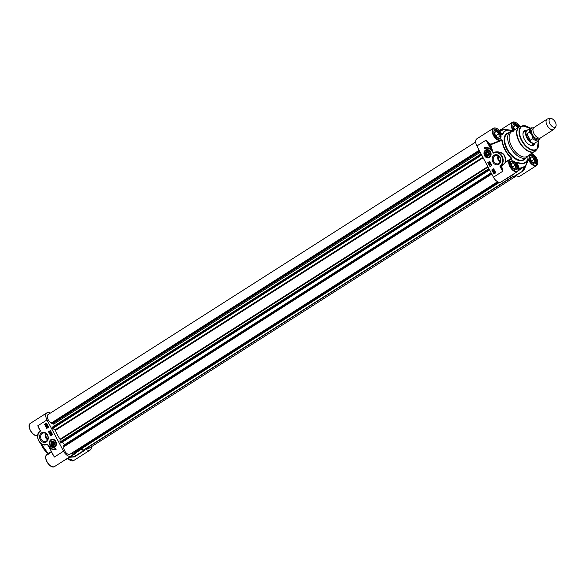 <?xml version="1.0" encoding="UTF-8"?>
<svg xmlns="http://www.w3.org/2000/svg" width="585" height="585" viewBox="0 0 585 585"><rect width="100%" height="100%" fill="white"/><g stroke="black" fill="none" stroke-linecap="round" stroke-linejoin="round"><path stroke-width="0.88" d="M530.361 140.261C527.655 138.901 526.522 136.758 526.961 133.833L529.557 132.181L531.063 133.651L532.54 136.444L532.957 138.601L530.361 140.261L526.961 133.833M533.001 129.278L532.496 129.592A5.17 2.823 57.5 0 0 532.898 135.479A5.17 2.823 57.5 0 0 538.061 138.316L538.558 138.001M531.268 127.749A7.473 4.08 57.5 0 0 530.719 127.998L527.202 130.243A7.473 4.08 57.5 0 0 527.78 138.74A7.473 4.08 57.5 0 0 535.231 142.85L538.756 140.605A7.473 4.08 57.5 0 1 532.957 138.601M550.551 118.484L547.845 118.887A6.128 3.349 57.5 0 0 547.523 118.96A6.128 3.349 57.5 0 0 547.077 119.165L533.995 127.501A6.128 3.349 57.5 0 0 534.471 134.47A6.128 3.349 57.5 0 0 540.591 137.841L553.666 129.504A6.128 3.349 57.5 0 0 554.244 128.934L555.75 126.645A4.98 2.72 57.5 0 0 554.902 121.453A4.98 2.72 57.5 0 0 550.551 118.484A4.98 2.72 57.5 0 0 550.288 118.543A4.98 2.72 57.5 0 0 550.434 124.568A4.98 2.72 57.5 0 0 555.75 126.645M547.077 119.165A6.128 3.349 57.5 0 0 547.553 126.133A6.128 3.349 57.5 0 0 553.666 129.504M527.75 129.892A7.663 4.183 57.5 0 0 527.421 129.972A7.663 4.183 57.5 0 0 526.866 130.228A7.663 4.183 57.5 0 0 527.458 138.945A7.663 4.183 57.5 0 0 535.099 143.157A7.663 4.183 57.5 0 0 535.787 142.499M51.531 444.242A1.916 1.587 72.6 0 1 52.789 441.492A1.916 1.587 72.6 0 1 54.332 444.403A1.916 1.587 72.6 0 1 51.531 444.242M51.495 444.3A2.121 1.755 72.6 0 1 52.891 441.258A2.121 1.755 72.6 0 1 54.595 444.476A2.121 1.755 72.6 0 1 51.495 444.3M51.948 443.978L51.882 442.669L52.818 442.07L53.827 442.779L53.886 444.088L52.95 444.688L51.948 443.978L53.381 443.525L53.879 443.876M51.882 442.669L53.118 442.282M53.323 442.428L53.381 443.525M51.904 439.671A3.832 3.174 72.6 0 1 51.948 439.657A3.832 3.174 72.6 0 1 55.794 441.587A3.832 3.174 72.6 0 1 54.237 446.969A3.832 3.174 72.6 0 1 54.193 446.984M51.246 444.424A2.318 1.923 -107.4 0 0 54.639 444.615A2.318 1.923 -107.4 0 0 52.774 441.097A2.318 1.923 -107.4 0 0 51.246 444.424M486.559 150.067A3.832 3.174 72.6 0 1 486.603 150.052A3.832 3.174 72.6 0 1 490.778 152.758A3.832 3.174 72.6 0 1 488.892 157.365A3.832 3.174 72.6 0 1 488.848 157.38M486.15 154.696A2.121 1.755 72.6 0 1 487.546 151.654A2.121 1.755 72.6 0 1 489.25 154.871A2.121 1.755 72.6 0 1 486.15 154.696M485.901 154.82A2.318 1.923 -107.4 0 0 489.294 155.01A2.318 1.923 -107.4 0 0 487.429 151.493A2.318 1.923 -107.4 0 0 485.901 154.82M513.944 168.663L511.575 166.272L511.093 163.281L512.986 162.696L515.356 165.087L515.831 168.07L513.944 168.663M512.753 167.456L511.466 165.621M515.356 165.087L512.65 166.813M512.986 162.696L511.18 163.844M511.882 166.579A2.545 1.389 57.5 0 0 511.553 166.147M516.145 169.855A4.98 2.72 57.5 0 0 516.826 168.012A4.98 2.72 57.5 0 0 516.826 167.91M512.862 161.687A4.98 2.72 57.5 0 0 512.767 161.643A4.98 2.72 57.5 0 0 510.807 161.482M510.559 161.987A4.753 2.596 -122.5 0 1 512.95 161.731A4.753 2.596 -122.5 0 1 516.826 167.807A4.753 2.596 -122.5 0 1 515.582 169.869M532.979 162.703L530.61 160.312L530.127 157.328L532.021 156.736L534.39 159.127L534.865 162.111L532.979 162.703M531.787 161.504L530.5 159.661M534.39 159.127L531.685 160.853M532.021 156.736L530.215 157.884M530.917 160.619A2.545 1.389 57.5 0 0 530.588 160.188M535.18 163.902A4.98 2.72 57.5 0 0 535.86 162.06A4.98 2.72 57.5 0 0 535.86 161.95M531.897 155.727A4.98 2.72 57.5 0 0 531.802 155.683A4.98 2.72 57.5 0 0 529.842 155.522M529.593 156.027A4.753 2.596 -122.5 0 1 531.984 155.771A4.753 2.596 -122.5 0 1 535.86 161.848A4.753 2.596 -122.5 0 1 534.617 163.91M514.763 129.768L514.054 129.051L513.579 126.067L515.465 125.475L517.798 127.83M515.092 129.556L513.952 128.407M515.465 125.475L513.667 126.623M514.361 129.365A2.545 1.389 57.5 0 0 514.039 128.927M515.341 124.473A4.98 2.72 57.5 0 0 515.246 124.422A4.98 2.72 57.5 0 0 513.294 124.261M513.038 124.773A4.753 2.596 -122.5 0 1 515.436 124.51A4.753 2.596 -122.5 0 1 518.376 127.464M497.389 137.402L495.02 135.011L494.544 132.027L496.431 131.435L498.8 133.826L499.283 136.81L497.389 137.402M496.197 136.203L494.917 134.36M498.8 133.826L496.095 135.552M496.431 131.435L494.632 132.583M495.327 135.318A2.545 1.389 57.5 0 0 495.005 134.886M499.597 138.594A4.98 2.72 57.5 0 0 500.277 136.751A4.98 2.72 57.5 0 0 500.277 136.649M496.307 130.426A4.98 2.72 57.5 0 0 496.219 130.382A4.98 2.72 57.5 0 0 494.259 130.221M494.003 130.726A4.753 2.596 -122.5 0 1 496.402 130.47A4.753 2.596 -122.5 0 1 500.277 136.546A4.753 2.596 -122.5 0 1 499.027 138.608M48.241 453.741A14.559 7.949 -122.5 0 1 40.636 443.284M40.95 443.54A15.327 8.373 57.5 0 0 41.974 445.697A15.327 8.373 57.5 0 0 46.361 451.803M55.86 441.478A4.212 3.495 -107.4 0 0 49.703 441.127A4.212 3.495 -107.4 0 0 53.089 447.525A4.212 3.495 -107.4 0 0 55.86 441.478M50.427 413.068A7.086 3.868 -122.5 0 0 46.968 412.776A7.086 3.868 -122.5 0 0 46.99 419.935L63.546 451.196L54.339 457.06L48.387 445.828L46.888 444.022L46.442 444.644A7.663 6.355 -107.4 0 0 46.464 444.637L46.873 444.819L47.122 444.176M46.317 441.916A5.155 4.27 -107.4 0 0 45.886 433.127A5.155 4.27 -107.4 0 0 39.583 437.149A5.155 4.27 -107.4 0 0 46.317 441.916M48.548 431.759L50.442 430.553L52.577 434.582L50.683 435.796L48.548 431.759L50.858 435.679M46.763 428.395L44.628 424.366L46.522 423.16L48.657 427.189L46.763 428.395M56.087 449.426A6.669 5.528 72.6 0 1 55.685 449.572A6.669 5.528 72.6 0 1 49.191 446.574A5.748 4.76 -107.4 0 0 54.602 448.863A5.748 4.76 -107.4 0 0 55.553 448.417L56.087 449.426M46.376 441.119A4.387 3.634 72.6 0 1 45.645 441.456A4.387 3.634 72.6 0 1 41.03 438.808A4.387 3.634 72.6 0 1 42.303 433.426A4.387 3.634 72.6 0 1 43.027 433.083A4.387 3.634 72.6 0 1 47.641 435.73A4.387 3.634 72.6 0 1 46.376 441.119M45.593 433.383A4.387 3.634 -107.4 0 0 47.582 439.752M46.888 444.022A7.283 6.033 72.6 0 1 38.654 440.425A7.283 6.033 72.6 0 1 40.548 431.013L37.791 425.8L39.085 428.768M40.548 431.013L37.791 425.8L46.99 419.935M75.516 452.549L75.509 453.251A0.768 0.417 -122.5 0 1 75.165 453.572A25.096 13.704 -122.5 0 1 72.555 452.805L72.343 452.973A7.086 3.868 -122.5 0 1 71.136 455.986A7.086 3.868 -122.5 0 1 63.546 451.196M47.977 445.229L48.489 446.377M53.111 455.115L52.789 454.501M48.241 453.638L48.467 454.172M45.484 444.856L46.873 444.819M51.297 451.678L49.001 452.746L48.321 453.719M71.136 455.986L54.624 466.516A7.086 3.868 -122.5 0 1 47.553 462.618A7.086 3.868 -122.5 0 1 47.005 454.56L51.553 452.168M66.185 459.188L65.659 459.605A25.096 13.704 -122.5 0 1 65.513 459.576M69.249 457.236L74.536 456.827M65.659 459.605L75.165 453.572M84.883 449.426A25.096 13.704 -122.5 0 1 83.991 450.808A0.768 0.417 -122.5 0 1 83.45 450.764L74.134 456.702L69.915 457.024M91.362 446.772A7.086 3.868 -122.5 0 1 90.17 450.033A7.086 3.868 -122.5 0 1 85.593 448.973M83.86 450.896L74.134 456.702M75.509 452.98L81.432 449.207A0.768 0.417 57.5 0 0 80.927 449.126A21.652 11.824 57.5 0 1 80.211 449.66L75.516 452.651M81.432 449.207L83.45 450.764M79.282 450.15A21.652 11.824 57.5 0 0 80.211 449.66M491.254 173.094L63.685 445.602L63.977 446.684A4.98 2.72 57.5 0 0 65.6 452.263A4.98 2.72 57.5 0 0 70.01 454.209L497.572 181.708M62.427 442.143L64.708 444.593L64.46 445.105M481.126 153.972L52.35 427.152L52.789 428.41L55.436 430.392A20.848 11.386 57.5 0 0 60.087 439.181L59.992 442.019L60.877 443.13L489.557 169.899L60.877 443.13M52.606 423.598L53.82 424.037L54.208 425.975M475.671 142.053L48.102 414.553A4.98 2.72 57.5 0 0 47.721 418.721A4.98 2.72 57.5 0 0 51.407 422.933L52.175 423.869L479.751 151.361M86.851 448.168A4.98 2.72 57.5 0 0 89.037 448.256L516.606 175.756M81.512 448.732L83.684 450.187L513.016 176.531M497.776 181.818L73.944 451.942L74.368 452.827L75.012 452.731M47.787 426.589L47.078 427.291L47.663 427.277M47.378 426.743L47.758 426.787L47.458 427.342L46.873 427.357L47.582 426.655M47.458 427.342L47.078 427.291M46.763 427.423L47.751 427.445L46.968 427.364L47.751 427.445L48.072 426.655L47.29 426.567L48.072 426.655L47.546 427.511L46.763 427.423L47.085 426.633L47.868 426.721L47.085 426.633M46.383 425.917L46.727 426.421L46.522 425.631L47.151 425.412L47.502 426.077L46.763 425.734L46.837 426.589L46.208 426.377L46.281 425.748L46.932 426.355M47.502 426.077L47.151 425.412M46.968 425.668L47.041 426.523L46.522 426.641M46.581 424.988L45.601 424.695L46.581 424.988M45.805 424.63L46.551 425.171M46.347 425.236L45.879 424.988M46.61 424.864L45.637 424.571L46.61 424.864M46.749 424.439L45.842 424.505L46.617 424.739M46.069 424.249L46.544 424.498M45.974 424.066L47.195 424.907L46.383 425.456M46.954 424.973L46.486 425.434M46.654 425.353L45.228 424.586L46.039 424.03M45.769 424.132L46.99 424.973M49.71 432.776L50.354 431.927L50.888 432.249L49.71 432.776M50.829 432.139L50.354 431.927M51.092 432.183L49.798 432.937M51.29 432.973L50.039 433.426L51.363 433.105M51.495 432.907L49.966 433.295M50.961 434.172L50.741 433.748L51.451 433.858L50.961 434.172M50.844 434.245L50.654 433.587L51.751 433.887L51.027 434.596L50.844 434.245M51.677 433.756L50.654 433.587M51.955 433.821L51.049 434.333M46.551 423.204L44.833 424.3L46.946 428.286M50.464 430.604L48.752 431.693M50.749 448.168A6.669 5.528 -107.4 0 0 55.787 449.543M55.582 448.461A5.748 4.76 72.6 0 1 54.807 448.797A5.748 4.76 72.6 0 1 54.705 448.827M46.303 433.873A3.451 2.859 -107.4 0 0 47.89 438.94M484.563 155.668A4.212 3.495 -107.4 0 0 490.727 156.027A4.212 3.495 -107.4 0 0 487.334 149.621A4.212 3.495 -107.4 0 0 484.563 155.668M531.641 153.541A6.706 3.664 -122.5 0 1 537.454 160.29A6.706 3.664 -122.5 0 1 535.099 165.343A6.706 3.664 -122.5 0 1 528.928 159.354L527.897 158.623A18.559 10.135 -122.5 0 1 517.001 162.03L516.599 162.301L516.972 163.069C519.268 166.849 519.451 169.65 517.542 171.485L501.031 182.008A7.086 3.868 57.5 0 1 493.433 177.211L476.885 145.957L486.091 140.093L488.095 142.747A7.473 4.08 57.5 0 0 490.479 144.7L490.735 144.217L490.479 144.7A25.316 13.828 57.5 0 0 491.926 149.979L492.263 149.914A24.987 13.645 -122.5 0 1 490.837 144.7L501.864 140.341A18.888 10.318 57.5 0 0 511.509 158.55L511.224 159.171A7.086 3.868 57.5 0 0 509.923 159.529A7.086 3.868 57.5 0 0 510.471 167.588A7.086 3.868 57.5 0 0 517.542 171.485A7.086 3.868 57.5 0 0 518.749 168.509M496.577 128.429A7.086 3.868 57.5 0 0 493.374 128.269A7.086 3.868 57.5 0 0 493.916 136.327A7.086 3.868 57.5 0 0 500.994 140.224A7.086 3.868 57.5 0 0 501.14 140.122L490.735 144.217A7.086 3.868 -122.5 0 1 488.468 142.367L488.095 142.747L491.926 149.979C492.614 151.413 492.65 151.859 492.036 151.325L493.535 153.124L494.369 152.385C502.552 151.493 506.105 154.908 505.03 162.637L505.696 161.709C505.886 154.177 502.091 150.974 494.31 152.093L494.413 152.371A7.663 6.355 -107.4 0 0 494.369 152.385L494.413 152.371A7.663 6.355 -107.4 0 1 502.398 156.824A7.663 6.355 -107.4 0 1 500.526 166.228L499.882 166.14L502.639 171.346L502.113 168.136A7.086 3.868 -122.5 0 1 502.04 165.635L500.526 166.228L501.586 168.217L502.113 168.136M498.888 164.268A5.155 4.27 -107.4 0 0 498.457 155.486A5.155 4.27 -107.4 0 0 492.153 159.5A5.155 4.27 -107.4 0 0 498.888 164.268M491.883 165.394L489.989 166.601L487.853 162.564L489.747 161.358L491.883 165.394M493.66 168.751L495.795 172.787L493.901 173.994L491.766 169.964L493.66 168.751M484.336 147.727A6.669 5.528 72.6 0 1 484.738 147.581A6.669 5.528 72.6 0 1 491.232 150.572A5.748 4.76 -107.4 0 0 485.821 148.29A5.748 4.76 -107.4 0 0 484.87 148.729L484.336 147.727L485.053 148.627M522.961 134.418A7.854 4.292 -122.5 0 1 524.292 131.647A7.854 4.292 -122.5 0 1 525.184 131.303M533.425 144.224A7.854 4.292 -122.5 0 1 532.73 144.897A7.854 4.292 -122.5 0 1 529.659 144.926M526.756 130.301A8.621 4.709 57.5 0 0 522.953 134.06A8.621 4.709 57.5 0 0 524.445 139.369A8.621 4.709 57.5 0 0 529.981 145.087A8.621 4.709 57.5 0 0 534.99 143.23M498.947 163.471A4.387 3.634 72.6 0 1 498.215 163.807A4.387 3.634 72.6 0 1 493.44 160.707A4.387 3.634 72.6 0 1 495.597 155.442A4.387 3.634 72.6 0 1 500.212 158.082A4.387 3.634 72.6 0 1 498.947 163.471M498.164 155.734A4.387 3.634 -107.4 0 0 500.153 162.103M513.893 131.15L513.564 130.338A6.706 3.664 -122.5 0 1 512.935 122.426A6.706 3.664 -122.5 0 1 519.853 126.609M517.001 162.03L516.928 163.113A6.706 3.664 -122.5 0 1 517.345 171.134A6.706 3.664 -122.5 0 1 510.23 166.074A6.706 3.664 -122.5 0 1 511.626 159.347L512.029 159.047L511.699 158.264A18.559 10.135 -122.5 0 1 502.23 140.371L501.191 139.632A6.706 3.664 -122.5 0 1 494.076 135.566A6.706 3.664 -122.5 0 1 494.574 128.13A6.706 3.664 -122.5 0 1 501.564 134.097L502.595 134.828A18.559 10.135 -122.5 0 1 512.533 130.989M511.283 166.184A5.097 2.786 -122.5 0 1 511.268 161.036A5.097 2.786 -122.5 0 1 516.35 163.837A5.097 2.786 -122.5 0 1 516.745 169.628A5.097 2.786 -122.5 0 1 511.283 166.184M494.734 134.923A5.097 2.786 -122.5 0 1 494.713 129.775A5.097 2.786 -122.5 0 1 499.802 132.576A5.097 2.786 -122.5 0 1 500.19 138.374A5.097 2.786 -122.5 0 1 494.734 134.923M514.398 129.994A5.097 2.786 -122.5 0 1 513.769 128.971A5.097 2.786 -122.5 0 1 513.747 123.815A5.097 2.786 -122.5 0 1 519.078 127.018A14.559 7.949 57.5 0 0 519.114 141.738A14.559 7.949 57.5 0 0 534.719 151.581A14.559 7.949 57.5 0 0 535.385 151.062M530.317 160.224A5.097 2.786 -122.5 0 1 530.303 155.076A5.097 2.786 -122.5 0 1 535.385 157.877A5.097 2.786 -122.5 0 1 535.78 163.676A5.097 2.786 -122.5 0 1 530.317 160.224M512.87 130.967A15.327 8.373 57.5 0 0 510.259 131.727A15.327 8.373 57.5 0 0 510.31 147.215A15.327 8.373 57.5 0 0 526.734 157.577A15.327 8.373 57.5 0 0 528.526 155.53M501.447 165.943A7.473 4.08 57.5 0 0 501.586 168.217L502.639 171.346L493.433 177.211M515.612 122.477A7.086 3.868 57.5 0 0 512.409 122.309A7.086 3.868 57.5 0 0 513.125 130.638L513.33 131.23M510.844 130.279L513.564 130.338M528.928 159.354L528.423 159.529A7.086 3.868 57.5 0 0 536.577 165.526A7.086 3.868 57.5 0 0 537.783 162.55M516.826 163.156L516.906 162.389A18.888 10.318 57.5 0 0 527.897 159.208A18.888 10.318 57.5 0 0 527.992 158.915L528.423 159.529L524.394 169.123M527.846 159.354L527.897 158.623M512.782 130.974A18.888 10.318 57.5 0 0 509.272 129.987A18.888 10.318 57.5 0 0 502.244 134.696L501.652 134.126C499.268 129.3 496.511 127.347 493.374 128.269L476.863 138.791A7.086 3.868 57.5 0 0 476.885 145.957M502.595 134.828L501.528 134.265M492.446 151.917L492.263 149.914M502.23 140.371L501.14 140.122L501.191 139.632M511.626 159.347L511.224 159.171L511.509 158.55L511.224 159.171M505.696 161.709L511.699 158.264M505.03 162.637L507.487 161.08M494.31 152.093L493.309 152.977M516.826 162.805L516.906 162.389M488.468 142.367L486.091 140.093L492.036 151.325M527.648 159.932L524.526 168.846A25.096 13.704 57.5 0 1 523.378 170.769L524.416 167.149A0.768 0.548 -164.3 0 1 523.677 167.354L522.668 170.842L523.378 170.769M499.861 131.04A21.535 11.766 -122.5 0 1 504.833 129.541L501.338 129.212L500.848 129.629L502.325 129.753M502.332 129.79A21.652 11.824 57.5 0 0 500.138 130.682L504.833 129.541A0.768 0.6 -87.2 0 0 504.811 129.534L504.541 129.658M504.475 163.295L502.04 165.635M518.858 168.312L519.027 168.261A21.652 11.824 57.5 0 0 523.407 167.2A21.652 11.824 57.5 0 0 524.131 166.659L518.23 170.827M524.416 167.149L524.35 166.389A21.535 11.766 -122.5 0 1 519.275 167.983L518.851 168.122M523.283 170.857L513.82 176.882A0.768 0.417 57.5 0 1 513.345 176.78L523.356 170.791M513.82 176.882A0.768 0.417 57.5 0 0 513.879 176.831L523.187 170.9M504.877 179.551A25.096 13.704 57.5 0 0 505.06 179.588A0.768 0.417 57.5 0 0 505.381 179.383M501.338 129.212L500.848 129.629L501.338 129.212L509.272 129.987L513.389 131.245M513.345 176.78L511.663 175.485M516.094 175.434A7.086 3.868 57.5 0 0 520.065 176.048L536.577 165.526L537.191 159.325L531.787 153.453M493.762 169.73L493.177 169.745L492.877 170.301L493.462 170.279M493.257 170.345L492.672 170.359L492.972 169.811L493.557 169.796L493.045 170.432M493.177 169.745L493.557 169.796M492.555 170.432L492.877 169.643L493.711 170.103L492.555 170.432L493.711 170.103M492.877 169.643L493.916 170.038M493.082 169.577L493.872 169.665L493.082 169.577M494.047 171.237L493.696 170.732L493.901 171.515L493.279 171.741L492.921 171.076L493.667 171.42L493.901 170.506L494.047 171.237M493.901 170.666L493.835 171.354M494.106 171.456L493.279 171.741M493.535 171.456L493.053 170.995M493.594 170.564L494.427 170.71L494.149 171.405M494.961 172.034L493.85 172.165L494.822 172.451L493.85 172.165M494.281 171.851L494.756 172.1M494.054 172.1L494.83 172.326M493.813 172.29L494.793 172.582L493.813 172.29M494.018 172.224L494.764 172.772M494.559 172.838L494.084 172.59M493.981 171.734L495.202 172.568L494.661 173.021L493.433 172.173L494.245 171.632M494.186 171.668L495.078 171.953L494.983 172.502M495.159 172.56L494.596 173.058M490.713 164.378L489.864 164.919L490.201 165.145L489.535 164.904L490.917 164.312L489.864 164.919M489.133 164.18L490.457 163.851L489.133 164.18M490.391 163.72L489.067 164.041M489.462 162.981L489.689 163.405L488.972 163.295L489.462 162.981M489.491 163.032L489.177 163.23L489.63 163.295M489.586 162.901L489.769 163.566L488.672 163.266L489.755 162.571L489.894 163.486M493.689 168.802L491.97 169.899L494.076 173.884M489.769 161.409L488.058 162.506L490.164 166.484M485.923 148.261A5.748 4.76 72.6 0 1 486.025 148.224A5.748 4.76 72.6 0 1 489.879 148.919M500.46 161.292A3.451 2.859 72.6 0 1 498.873 156.224M519.063 127.025L511.604 131.779A14.559 7.949 57.5 0 0 511.656 146.491A14.559 7.949 57.5 0 0 527.26 156.334L536.014 150.425A14.508 7.927 57.5 0 1 519.422 141.548A14.508 7.927 57.5 0 1 520.657 126.331L519.063 127.025A14.559 7.949 57.5 0 1 519.824 126.638M491.115 172.831L64.708 444.593M480.226 152.275L53.82 424.037M479.181 150.294L51.407 422.933M63.977 446.684L491.758 174.052M486.186 154.637A1.916 1.587 72.6 0 1 487.444 151.888A1.916 1.587 72.6 0 1 488.987 154.798A1.916 1.587 72.6 0 1 486.186 154.637M487.605 155.083L486.603 154.374L486.537 153.065L487.473 152.466L488.475 153.175L488.541 154.484L487.605 155.083M487.978 152.824L488.534 154.272M486.537 153.065L487.773 152.678M486.603 154.374L488.036 153.921M533.666 127.771L530.719 127.998A7.473 4.08 57.5 0 0 529.557 132.181M531.063 133.651A6.706 3.664 -122.5 0 1 533.462 128.02M539.889 138.111A6.706 3.664 -122.5 0 1 532.54 136.444M50.303 445.061A3.832 3.174 -107.4 0 0 54.156 446.998A3.832 3.174 -107.4 0 0 56.043 442.392A3.832 3.174 -107.4 0 0 51.868 439.679A3.832 3.174 -107.4 0 0 50.303 445.061M50.339 445.002A3.605 2.983 -107.4 0 0 55.604 445.302A3.605 2.983 -107.4 0 0 52.708 439.832A3.605 2.983 -107.4 0 0 50.339 445.002M484.958 155.464A3.832 3.174 -107.4 0 0 488.804 157.394A3.832 3.174 -107.4 0 0 490.691 152.787A3.832 3.174 -107.4 0 0 486.515 150.082A3.832 3.174 -107.4 0 0 484.958 155.464M484.994 155.398A3.605 2.983 -107.4 0 0 490.259 155.698A3.605 2.983 -107.4 0 0 487.363 150.228A3.605 2.983 -107.4 0 0 484.994 155.398M67.772 458.384A6.706 3.664 57.5 0 0 70.449 460.388M45.798 457.536A6.706 3.664 57.5 0 0 51.421 466.347M29.25 426.275A6.706 3.664 57.5 0 0 34.866 435.086M37.667 435.459A7.086 3.868 -122.5 0 1 30.778 430.999A7.086 3.868 -122.5 0 1 30.457 423.299C25.857 425.865 33.806 438.341 38.076 435.255M48.284 453.741A18.888 10.318 -122.5 0 1 41.052 443.613M90.17 450.033L73.659 460.556A7.086 3.868 -122.5 0 1 67.86 458.333M40.255 430.831A7.663 6.355 -107.4 0 0 38.449 440.234A7.663 6.355 -107.4 0 0 46.42 444.651L46.442 444.644C39.648 447.24 34.113 434.692 40.277 430.809M493.535 153.124A7.283 6.033 72.6 0 1 501.769 156.729A7.283 6.033 72.6 0 1 499.882 166.14M530.288 128.276L522.624 125.826A13.872 7.576 57.5 0 1 530.215 128.32A13.499 7.371 57.5 0 0 520.613 127.676A13.499 7.371 57.5 0 0 521.842 140.181A13.499 7.371 57.5 0 0 533.6 149.972A13.499 7.371 57.5 0 0 538.244 140.927A13.872 7.576 57.5 0 1 537.308 148.861L536.014 150.425M508.599 132.788A15.715 8.578 57.5 0 0 506.851 149.351A15.715 8.578 57.5 0 0 525.074 158.637M526.734 157.577L523.758 159.478A15.327 8.373 -122.5 0 1 507.334 149.116A15.327 8.373 -122.5 0 1 507.275 133.629L510.259 131.727M532.167 153.738A7.086 3.868 57.5 0 0 531.685 153.519M519.275 167.983A0.768 0.6 92.8 0 1 519.027 168.261L518.858 168.363M514.529 173.555L505.06 179.588M500.138 130.682A21.652 11.824 57.5 0 0 499.773 130.93L500.138 130.682M499.436 130.535L500.848 129.629M520.657 126.331L522.624 125.826A13.872 7.576 57.5 0 0 521.44 140.371A13.872 7.576 57.5 0 0 537.308 148.861L538.317 140.883M491.298 173.182L63.604 445.763M491.663 173.869L63.838 446.53M489.448 169.687L60.569 443.02M489.235 169.292L60.262 442.684M488.906 168.663L59.992 442.019M488.073 167.091L60.27 439.737M487.81 166.586L60.087 439.181M483.151 157.796L55.436 430.392M482.859 157.241L55.056 429.895M481.696 155.054L52.789 428.41M481.353 154.389L52.372 427.789M481.17 154.052L52.292 427.386M479.663 151.208L51.97 423.789M479.261 150.447L51.443 423.109M512.811 176.37L83.304 450.106M499.297 182.33L74.69 452.944M498.91 182.249L74.368 452.827M498.252 182.037L74.039 452.402M540.211 138.031L538.756 140.605M531.838 145.241L535.099 143.157M523.597 132.312L526.866 130.228M51.948 439.657L51.868 439.679C49.791 440.724 49.257 442.516 50.259 445.068L54.237 446.969M486.603 150.052L486.515 150.082C484.446 151.12 483.912 152.912 484.914 155.464L488.892 157.365M38.705 427.906L40.27 430.853M40.994 443.569L48.248 453.741M54.624 466.516C50.354 469.601 42.405 457.126 47.005 454.56M73.659 460.556L67.714 458.421M74.419 456.907L69.198 457.302M65.951 459.547L75.377 453.543M83.933 450.867L74.471 456.892M46.968 412.776L30.457 423.299M507.458 161.102L511.392 159.127M519.911 126.579L512.409 122.309L501.55 129.234M514.72 173.533L515.071 173.065M524.189 166.615L518.522 170.308M505.264 179.558L514.69 173.555M499.319 130.396L501.082 129.278M52.35 427.152L481.097 153.906M83.684 450.187L513.045 176.546M74.909 452.936L499.48 182.345"/></g></svg>
